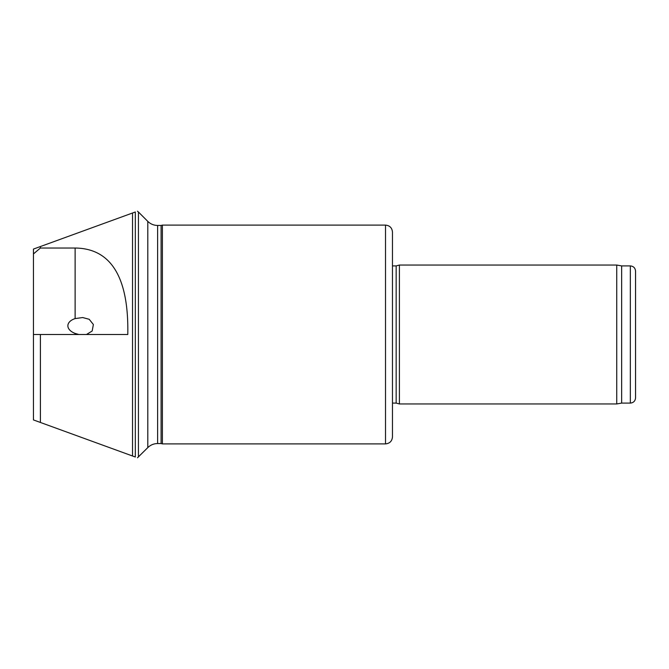 <?xml version="1.0" encoding="UTF-8"?>
<svg xmlns="http://www.w3.org/2000/svg" width="669" height="669" viewBox="0 0 669 669"><rect width="100%" height="100%" fill="white"/><g stroke="black" fill="none" stroke-linecap="round" stroke-linejoin="round"><path stroke-width="1" d="M40.399 334.5L127.787 334.5C128.515 295.999 121.214 248.525 75.12 248.032L40.399 248.032L40.399 246.543L33.45 249.069L33.45 419.931L40.399 422.457L40.399 334.5L33.45 334.5M86.485 334.5L92.171 331.004L93.376 324.507L89.203 319.289L82.663 317.541L75.12 318.595A15.136 8.68 -177.5 0 0 67.87 325.803A15.136 8.68 -177.5 0 0 75.12 333.43L78.833 334.5M40.399 248.032L33.45 253.936M40.399 422.457L132.537 455.999L132.537 213.001L40.399 246.543M399.401 403.951L399.401 265.049L616.734 265.049L616.734 403.951L399.401 403.951L396.165 403.089L392.469 403.089L392.46 265.911L396.165 265.911L399.401 265.049M630.34 403.089L630.34 265.911C633.501 266.22 635.241 267.96 635.55 271.121L635.55 397.879C635.241 401.04 633.501 402.78 630.34 403.089L621.66 403.089L616.734 403.951M621.66 403.089L621.66 265.911L616.734 265.049M132.537 455.999L135.322 457.011L135.322 211.989C138.324 210.902 138.324 210.902 135.322 211.989C138.324 210.902 138.324 210.902 135.322 211.989L132.537 213.001M135.322 457.011C138.324 458.098 138.324 458.098 135.322 457.011C138.324 458.098 138.324 458.098 135.322 457.011M157.625 443.547L157.625 225.453L161.095 225.453L161.095 443.547L157.625 443.547C153.811 443.597 150.533 444.952 147.799 447.611L137.463 457.788M161.095 443.547L162.391 443.89L162.391 225.11L161.095 225.453M385.511 443.89L385.511 225.11C389.734 225.52 392.051 227.836 392.46 232.051L392.46 436.949C392.051 441.164 389.734 443.48 385.511 443.89L162.391 443.89M392.46 414.37L392.46 254.63M396.165 403.089L396.165 265.911M75.12 248.032L75.12 318.595M138.441 456.977L138.441 212.023L137.463 211.212M147.799 447.611L147.799 221.389L138.441 212.023M75.12 333.43L75.12 334.5M630.34 265.911L621.66 265.911M147.799 221.389C150.533 224.048 153.811 225.403 157.625 225.453M385.511 225.11L162.391 225.11"/></g></svg>
